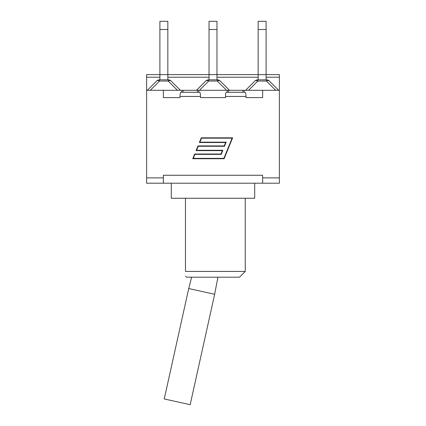 <?xml version="1.0" encoding="UTF-8"?>
<svg xmlns="http://www.w3.org/2000/svg" width="426" height="426" viewBox="0 0 426 426"><rect width="100%" height="100%" fill="white"/><g stroke="black" fill="none" stroke-linecap="round" stroke-linejoin="round"><path stroke-width="0.64" d="M214.651 294.286L188.729 288.535L164.25 398.954L190.172 404.7L214.651 294.286L217.915 277.182M159.899 79.832L159.899 74.609L146.624 74.609L146.624 77.223L159.899 77.223M146.624 77.223L146.624 177.882L163.35 177.882L163.35 183.212L279.376 183.212L279.376 177.882L262.65 177.882L262.65 175.267L163.35 175.267L163.35 177.882M197.472 92.272L197.472 90.285L279.376 90.285L279.376 177.882M262.65 90.285L262.65 97.602L245.983 97.602L245.983 96.452C245.93 93.917 245.642 92.527 245.12 92.272L226.35 92.272C225.828 92.527 225.535 93.917 225.487 96.452L225.487 97.602L200.513 97.602L200.513 96.452C200.465 93.917 200.172 92.527 199.65 92.272L180.88 92.272C180.358 92.527 180.07 93.917 180.017 96.452L180.017 97.602L163.35 97.602L163.35 90.285L181.78 90.285L181.78 92.272M146.624 90.285L163.35 90.285M227.244 90.285L227.244 92.272M198.756 90.285L198.756 92.272M244.22 90.285L244.22 92.272M181.78 90.285L198.117 90.285M279.376 90.285L279.376 74.609L258.156 74.609L258.156 29.506L266.101 29.506L266.101 21.3L258.156 21.3L258.156 29.506M163.35 183.212L146.624 183.212L146.624 177.882M262.65 183.212L262.65 177.882M232.111 138.168L201.514 138.168L199.885 142.167L226.163 142.167L224.491 146.272L198.212 146.272L196.583 150.271L222.862 150.271L221.19 154.372L194.911 154.372L193.282 158.371L223.879 158.371L232.111 138.168M225.487 97.602L200.513 97.602M180.017 97.602L163.35 97.602M262.65 97.602L245.983 97.602M201.28 137.816L232.633 137.816L224.113 158.722L192.754 158.722L194.671 154.02L220.95 154.02L222.335 150.623L196.056 150.623L197.973 145.916L224.252 145.916L225.636 142.518L199.357 142.518L201.28 137.816M171.295 183.212L171.295 198.26L254.705 198.26L254.705 183.212M245.248 198.26L245.248 271.431L185.459 271.431C185.459 277.773 185.459 277.773 185.459 271.431C185.459 277.773 185.459 277.773 185.459 271.431L185.459 198.26M185.459 276.133L186.503 277.182L239.497 277.182L245.248 271.431M278.641 90.285L269.413 81.057A4.18 4.18 0 0 0 266.458 79.832L257.794 79.832A4.18 4.18 0 0 0 254.839 81.057L245.61 90.285M258.156 79.832L258.156 74.609L209.028 74.609L209.028 29.506L216.972 29.506L216.972 21.3L209.028 21.3L209.028 29.506M266.101 79.832L266.101 29.506M248.571 90.285L257.794 81.057L257.794 79.832A4.18 4.18 0 0 0 254.839 81.057A4.18 2.412 45 0 1 257.794 81.057L266.458 81.057A4.18 2.412 -45 0 1 269.413 81.057A4.18 4.18 0 0 0 266.458 79.832L266.458 81.057L275.686 90.285M229.513 90.285L220.285 81.057A4.18 4.18 0 0 0 217.329 79.832L208.671 79.832A4.18 4.18 0 0 0 205.715 81.057L196.487 90.285M209.028 79.832L209.028 74.609L159.899 74.609L159.899 29.506L167.844 29.506L167.844 21.3L159.899 21.3L159.899 29.506M216.972 79.832L216.972 29.506M199.443 90.285L208.671 81.057L208.671 79.832A4.18 4.18 0 0 0 205.715 81.057A4.18 2.412 45 0 1 208.671 81.057L217.329 81.057A4.18 2.412 -45 0 1 220.285 81.057A4.18 4.18 0 0 0 217.329 79.832L217.329 81.057L226.557 90.285M180.39 90.285L171.161 81.057A4.18 4.18 0 0 0 168.206 79.832L159.542 79.832A4.18 4.18 0 0 0 156.587 81.057L147.359 90.285M167.844 79.832L167.844 29.506M150.314 90.285L159.542 81.057L159.542 79.832A4.18 4.18 0 0 0 156.587 81.057A4.18 2.412 45 0 1 159.542 81.057L168.206 81.057A4.18 2.412 -45 0 1 171.161 81.057A4.18 4.18 0 0 0 168.206 79.832L168.206 81.057L177.429 90.285M228.528 90.285L228.528 92.272M183.058 90.285L183.058 92.272M167.844 77.223L209.028 77.223M216.972 77.223L258.156 77.223M266.101 77.223L279.376 77.223M242.942 90.285L242.942 92.272M225.487 96.452L245.983 96.452M180.017 96.452L200.513 96.452M191.604 277.182L188.739 288.54M159.899 21.3L167.844 21.3M209.028 21.3L216.972 21.3"/></g></svg>
